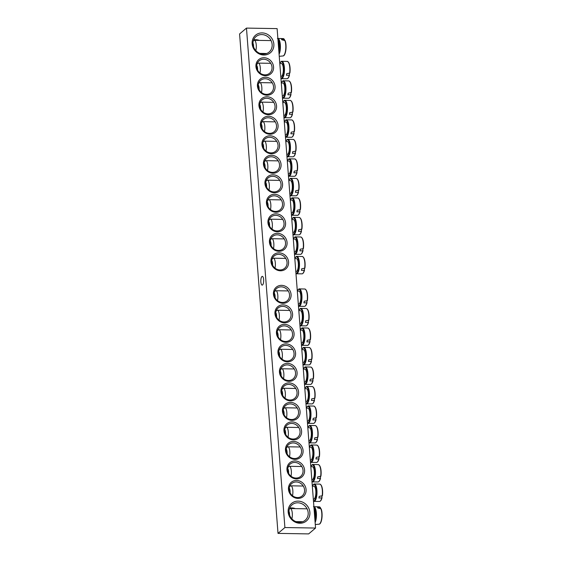 <?xml version="1.0" encoding="UTF-8"?>
<svg xmlns="http://www.w3.org/2000/svg" width="562" height="562" viewBox="0 0 562 562"><rect width="100%" height="100%" fill="white"/><g stroke="black" fill="none" stroke-linecap="round" stroke-linejoin="round"><path stroke-width="0.84" d="M296.286 481.95A8.107 7.362 -130.4 0 1 303.916 487.296A8.107 7.362 -130.4 0 1 302.138 495.937A8.107 7.362 -130.4 0 1 291.271 494.525A8.107 7.362 -130.4 0 1 291.636 483.58A8.107 7.362 -130.4 0 1 296.286 481.95M315.549 528.048L308.664 533.9L278.014 533.387L239.588 33.952L246.472 28.1L284.899 527.542L315.549 528.048L277.115 28.613L246.472 28.1M296.581 480.454A9.322 8.472 49.6 0 0 289.985 493.787A9.322 8.472 49.6 0 0 305.25 494.04A9.322 8.472 49.6 0 0 296.581 480.454M295.078 460.945A9.322 8.472 49.6 0 0 288.489 474.279A9.322 8.472 49.6 0 0 303.747 474.532A9.322 8.472 49.6 0 0 295.078 460.945M292.078 421.922A9.322 8.472 49.6 0 0 285.482 435.262A9.322 8.472 49.6 0 0 300.747 435.515A9.322 8.472 49.6 0 0 292.078 421.922M289.079 382.905A9.322 8.472 49.6 0 0 282.482 396.238A9.322 8.472 49.6 0 0 297.741 396.491A9.322 8.472 49.6 0 0 289.079 382.905M286.072 343.888A9.322 8.472 49.6 0 0 279.483 357.221A9.322 8.472 49.6 0 0 294.741 357.474A9.322 8.472 49.6 0 0 286.072 343.888M283.072 304.871A9.322 8.472 49.6 0 0 276.476 318.204A9.322 8.472 49.6 0 0 291.741 318.457A9.322 8.472 49.6 0 0 283.072 304.871M265.44 75.694A9.322 8.472 49.6 0 0 272.036 62.361A9.322 8.472 49.6 0 0 256.771 62.108A9.322 8.472 49.6 0 0 265.44 75.694M268.439 114.718A9.322 8.472 49.6 0 0 275.036 101.385A9.322 8.472 49.6 0 0 259.777 101.125A9.322 8.472 49.6 0 0 268.439 114.718M271.446 153.735A9.322 8.472 49.6 0 0 278.035 140.402A9.322 8.472 49.6 0 0 262.777 140.149A9.322 8.472 49.6 0 0 271.446 153.735M274.446 192.752A9.322 8.472 49.6 0 0 281.042 179.418A9.322 8.472 49.6 0 0 265.777 179.166A9.322 8.472 49.6 0 0 274.446 192.752M277.445 231.776A9.322 8.472 49.6 0 0 284.042 218.435A9.322 8.472 49.6 0 0 268.784 218.182A9.322 8.472 49.6 0 0 277.445 231.776M280.452 270.793A9.322 8.472 49.6 0 0 287.042 257.459A9.322 8.472 49.6 0 0 271.783 257.206A9.322 8.472 49.6 0 0 280.452 270.793M263.845 55.02A11.486 10.432 49.6 0 0 271.973 38.588A11.486 10.432 49.6 0 0 253.174 38.279A11.486 10.432 49.6 0 0 263.845 55.02M299.876 523.243A11.486 10.432 49.6 0 0 307.997 506.819A11.486 10.432 49.6 0 0 289.198 506.502A11.486 10.432 49.6 0 0 299.876 523.243M278.949 251.284A9.322 8.472 49.6 0 0 285.545 237.951A9.322 8.472 49.6 0 0 270.28 237.691A9.322 8.472 49.6 0 0 278.949 251.284M275.949 212.26A9.322 8.472 49.6 0 0 282.538 198.927A9.322 8.472 49.6 0 0 267.28 198.674A9.322 8.472 49.6 0 0 275.949 212.26M272.942 173.244A9.322 8.472 49.6 0 0 279.539 159.91A9.322 8.472 49.6 0 0 264.281 159.657A9.322 8.472 49.6 0 0 272.942 173.244M269.943 134.227A9.322 8.472 49.6 0 0 276.539 120.893A9.322 8.472 49.6 0 0 261.274 120.64A9.322 8.472 49.6 0 0 269.943 134.227M266.936 95.21A9.322 8.472 49.6 0 0 273.532 81.869A9.322 8.472 49.6 0 0 258.274 81.616A9.322 8.472 49.6 0 0 266.936 95.21M281.569 285.356A9.322 8.472 49.6 0 0 274.98 298.696A9.322 8.472 49.6 0 0 290.238 298.949A9.322 8.472 49.6 0 0 281.569 285.356M284.576 324.379A9.322 8.472 49.6 0 0 277.979 337.713A9.322 8.472 49.6 0 0 293.238 337.966A9.322 8.472 49.6 0 0 284.576 324.379M287.575 363.396A9.322 8.472 49.6 0 0 280.979 376.73A9.322 8.472 49.6 0 0 296.244 376.983A9.322 8.472 49.6 0 0 287.575 363.396M290.575 402.413A9.322 8.472 49.6 0 0 283.986 415.747A9.322 8.472 49.6 0 0 299.244 416.006A9.322 8.472 49.6 0 0 290.575 402.413M293.582 441.437A9.322 8.472 49.6 0 0 286.985 454.77A9.322 8.472 49.6 0 0 302.244 455.023A9.322 8.472 49.6 0 0 293.582 441.437M294.783 462.442A8.107 7.362 -130.4 0 1 302.419 467.788A8.107 7.362 -130.4 0 1 300.635 476.428A8.107 7.362 -130.4 0 1 289.774 475.016A8.107 7.362 -130.4 0 1 290.132 464.072A8.107 7.362 -130.4 0 1 294.783 462.442M293.28 442.933A8.107 7.362 -130.4 0 1 300.916 448.279A8.107 7.362 -130.4 0 1 299.132 456.913A8.107 7.362 -130.4 0 1 288.271 455.508A8.107 7.362 -130.4 0 1 288.636 444.556A8.107 7.362 -130.4 0 1 293.28 442.933M291.783 423.425A8.107 7.362 -130.4 0 1 299.413 428.771A8.107 7.362 -130.4 0 1 297.628 437.405A8.107 7.362 -130.4 0 1 286.768 436A8.107 7.362 -130.4 0 1 287.133 425.048A8.107 7.362 -130.4 0 1 291.783 423.425M290.28 403.916A8.107 7.362 -130.4 0 1 297.916 409.262A8.107 7.362 -130.4 0 1 296.132 417.896A8.107 7.362 -130.4 0 1 285.271 416.484A8.107 7.362 -130.4 0 1 285.629 405.539A8.107 7.362 -130.4 0 1 290.28 403.916M288.777 384.408A8.107 7.362 -130.4 0 1 296.413 389.747A8.107 7.362 -130.4 0 1 294.628 398.388A8.107 7.362 -130.4 0 1 283.768 396.976A8.107 7.362 -130.4 0 1 284.133 386.031A8.107 7.362 -130.4 0 1 288.777 384.408M287.28 364.9A8.107 7.362 -130.4 0 1 294.91 370.239A8.107 7.362 -130.4 0 1 293.125 378.879A8.107 7.362 -130.4 0 1 282.264 377.467A8.107 7.362 -130.4 0 1 282.63 366.522A8.107 7.362 -130.4 0 1 287.28 364.9M285.777 345.384A8.107 7.362 -130.4 0 1 293.413 350.73A8.107 7.362 -130.4 0 1 291.629 359.371A8.107 7.362 -130.4 0 1 280.761 357.959A8.107 7.362 -130.4 0 1 281.126 347.014A8.107 7.362 -130.4 0 1 285.777 345.384M284.274 325.876A8.107 7.362 -130.4 0 1 291.91 331.222A8.107 7.362 -130.4 0 1 290.125 339.862A8.107 7.362 -130.4 0 1 279.265 338.45A8.107 7.362 -130.4 0 1 279.63 327.505A8.107 7.362 -130.4 0 1 284.274 325.876M282.777 306.367A8.107 7.362 -130.4 0 1 290.406 311.713A8.107 7.362 -130.4 0 1 288.622 320.347A8.107 7.362 -130.4 0 1 277.761 318.942A8.107 7.362 -130.4 0 1 278.127 307.99A8.107 7.362 -130.4 0 1 282.777 306.367M281.274 286.859A8.107 7.362 -130.4 0 1 288.903 292.205A8.107 7.362 -130.4 0 1 287.126 300.839A8.107 7.362 -130.4 0 1 276.258 299.434A8.107 7.362 -130.4 0 1 276.623 288.482A8.107 7.362 -130.4 0 1 281.274 286.859M264.962 74.858A8.107 7.362 -130.4 0 1 257.326 69.512A8.107 7.362 -130.4 0 1 259.11 60.872A8.107 7.362 -130.4 0 1 269.971 62.284A8.107 7.362 -130.4 0 1 269.612 73.229A8.107 7.362 -130.4 0 1 264.962 74.858M266.465 94.367A8.107 7.362 -130.4 0 1 258.829 89.021A8.107 7.362 -130.4 0 1 260.613 80.387A8.107 7.362 -130.4 0 1 271.474 81.792A8.107 7.362 -130.4 0 1 271.109 92.737A8.107 7.362 -130.4 0 1 266.465 94.367M267.962 113.875A8.107 7.362 -130.4 0 1 260.332 108.529A8.107 7.362 -130.4 0 1 262.117 99.895A8.107 7.362 -130.4 0 1 272.977 101.3A8.107 7.362 -130.4 0 1 272.612 112.252A8.107 7.362 -130.4 0 1 267.962 113.875M269.465 133.384A8.107 7.362 -130.4 0 1 261.829 128.038A8.107 7.362 -130.4 0 1 263.613 119.404A8.107 7.362 -130.4 0 1 274.474 120.809A8.107 7.362 -130.4 0 1 274.115 131.761A8.107 7.362 -130.4 0 1 269.465 133.384M270.968 152.892A8.107 7.362 -130.4 0 1 263.332 147.546A8.107 7.362 -130.4 0 1 265.116 138.912A8.107 7.362 -130.4 0 1 275.977 140.324A8.107 7.362 -130.4 0 1 275.612 151.269A8.107 7.362 -130.4 0 1 270.968 152.892M272.465 172.401A8.107 7.362 -130.4 0 1 264.835 167.062A8.107 7.362 -130.4 0 1 266.62 158.421A8.107 7.362 -130.4 0 1 277.48 159.833A8.107 7.362 -130.4 0 1 277.115 170.778A8.107 7.362 -130.4 0 1 272.465 172.401M273.968 191.916A8.107 7.362 -130.4 0 1 266.332 186.57A8.107 7.362 -130.4 0 1 268.116 177.929A8.107 7.362 -130.4 0 1 278.984 179.341A8.107 7.362 -130.4 0 1 278.619 190.286A8.107 7.362 -130.4 0 1 273.968 191.916M275.471 211.424A8.107 7.362 -130.4 0 1 267.835 206.078A8.107 7.362 -130.4 0 1 269.62 197.438A8.107 7.362 -130.4 0 1 280.48 198.85A8.107 7.362 -130.4 0 1 280.115 209.795A8.107 7.362 -130.4 0 1 275.471 211.424M276.968 230.933A8.107 7.362 -130.4 0 1 269.339 225.587A8.107 7.362 -130.4 0 1 271.123 216.946A8.107 7.362 -130.4 0 1 281.983 218.358A8.107 7.362 -130.4 0 1 281.618 229.303A8.107 7.362 -130.4 0 1 276.968 230.933M278.471 250.441A8.107 7.362 -130.4 0 1 270.835 245.095A8.107 7.362 -130.4 0 1 272.619 236.462A8.107 7.362 -130.4 0 1 283.487 237.867A8.107 7.362 -130.4 0 1 283.122 248.818A8.107 7.362 -130.4 0 1 278.471 250.441M261.92 276.525A4.384 1.433 91 0 1 262.321 276.363A4.384 1.433 91 0 1 263.669 280.157A4.384 1.433 91 0 1 262.566 284.962A4.384 1.433 91 0 1 262.173 285.124A4.384 1.433 91 0 1 260.817 281.33A4.384 1.433 91 0 1 261.92 276.525M279.974 269.95A8.107 7.362 -130.4 0 1 272.338 264.604A8.107 7.362 -130.4 0 1 274.123 255.97A8.107 7.362 -130.4 0 1 284.983 257.375A8.107 7.362 -130.4 0 1 284.618 268.327A8.107 7.362 -130.4 0 1 279.974 269.95M299.342 522.309A10.137 9.21 -130.4 0 1 289.802 515.628A10.137 9.21 -130.4 0 1 292.029 504.831A10.137 9.21 -130.4 0 1 305.609 506.594A10.137 9.21 -130.4 0 1 305.159 520.279A10.137 9.21 -130.4 0 1 299.342 522.309M295.303 508.624A10.137 9.21 49.6 0 0 291.818 507.915A10.137 9.21 49.6 0 0 289.655 508.139M301.506 522.091A10.137 9.21 49.6 0 0 301.654 521.698M259.272 40.394A10.137 9.21 49.6 0 0 255.794 39.691A10.137 9.21 49.6 0 0 253.631 39.909M265.482 53.861A10.137 9.21 49.6 0 0 265.629 53.474M263.318 54.085A10.137 9.21 -130.4 0 1 253.778 47.405A10.137 9.21 -130.4 0 1 256.005 36.607A10.137 9.21 -130.4 0 1 269.584 38.364A10.137 9.21 -130.4 0 1 269.128 52.048A10.137 9.21 -130.4 0 1 263.318 54.085M284.899 527.542L278.014 533.387M314.868 519.197A6.484 2.122 -89 0 0 314.116 509.432M319.975 523.559A8.36 2.733 -89 0 0 322.012 517.11A8.36 2.733 -89 0 0 321.127 508.898L317.839 507.999A9.118 2.979 -89 0 0 317.326 507.093L320.445 507.69A27.004 21.475 -36.3 0 1 320.537 508.469M321.127 508.898L320.832 508.568A8.718 2.845 91 0 1 321.71 517.904A8.718 2.845 91 0 1 319.139 524.177L315.275 524.529M313.463 506.699L319.434 506.833A8.718 2.845 91 0 1 320.164 507.388L320.445 507.69M291.875 518.845A6.484 2.122 -89 0 0 292.156 512.101A6.484 2.122 -89 0 0 290.329 508.54A6.484 2.122 -89 0 0 289.592 508.926L289.29 509.256M288.994 511.35A4.32 1.412 91 0 1 289.585 515.066M278.836 50.966A6.484 2.122 -89 0 0 278.977 50.355A6.484 2.122 -89 0 0 278.085 41.209M283.943 55.336A8.36 2.733 -89 0 0 285.988 48.887A8.36 2.733 -89 0 0 285.103 40.675L281.808 39.769A9.118 2.979 -89 0 0 281.562 39.277A9.118 2.979 -89 0 0 281.295 38.862L284.414 39.466A27.004 21.475 -36.3 0 1 284.505 40.239M277.431 38.476L283.403 38.609A8.718 2.845 91 0 1 284.14 39.164L284.414 39.466M285.103 40.675L284.808 40.338A8.718 2.845 91 0 1 285.686 49.674A8.718 2.845 91 0 1 283.115 55.954L279.251 56.305M255.843 50.622A6.484 2.122 -89 0 0 255.991 49.969A6.484 2.122 -89 0 0 254.298 40.316A6.484 2.122 -89 0 0 253.56 40.703L253.258 41.026M252.963 43.126A4.32 1.412 91 0 1 253.56 46.843M295.809 271.551L296.132 271.558A6.484 2.122 -89 0 0 298.352 265.109A6.484 2.122 -89 0 0 296.343 258.59L294.811 258.562M304.253 268.432A27.004 11.556 -163.6 0 1 304.471 270.301L301.408 270.364A9.118 2.979 -89 0 0 301.576 269.584A9.118 2.979 -89 0 0 301.724 268.755L304.899 268.144A8.36 2.733 -89 0 0 303.276 257.15M304.646 268.348L304.899 268.144C305.475 261.885 304.66 258 302.461 256.504A8.718 2.845 91 0 1 304.646 268.348M304.471 270.301L304.232 270.441A8.718 2.845 91 0 1 302.173 273.849L296.202 273.785A8.746 2.859 -89 0 0 299.04 269.36A8.746 2.859 -89 0 0 299.089 260.332A8.746 2.859 -89 0 0 296.497 256.363L294.783 258.19M303.009 273.223A8.36 2.733 -89 0 0 304.464 270.343M275.001 268.116A6.484 2.122 -89 0 0 275.155 261.555A6.484 2.122 -89 0 0 273.357 258.204A6.484 2.122 -89 0 0 272.619 258.59L271.987 259.286M271.734 260.571A4.32 1.412 91 0 1 272.605 265.18M294.312 252.043L294.628 252.05A6.484 2.122 -89 0 0 296.855 245.601A6.484 2.122 -89 0 0 294.846 239.082L293.315 239.054M302.749 248.924A27.004 11.556 -163.6 0 1 302.974 250.793L299.904 250.856A9.118 2.979 -89 0 0 300.073 250.076A9.118 2.979 -89 0 0 300.22 249.24L303.396 248.636A8.36 2.733 -89 0 0 301.773 237.642M303.143 248.833L303.396 248.636C303.972 242.37 303.164 238.485 300.965 236.995A8.718 2.845 91 0 1 303.143 248.833M302.974 250.793L302.728 250.933A8.718 2.845 91 0 1 300.677 254.34L294.706 254.277A8.746 2.859 -89 0 0 297.544 249.851A8.746 2.859 -89 0 0 297.586 240.824A8.746 2.859 -89 0 0 294.994 236.855L293.28 238.674M301.506 253.715A8.36 2.733 -89 0 0 302.96 250.835C302.405 252.865 301.639 254.045 300.677 254.34M273.497 248.608A6.484 2.122 -89 0 0 273.652 242.046A6.484 2.122 -89 0 0 271.86 238.695A6.484 2.122 -89 0 0 271.123 239.082L270.484 239.777M270.231 241.063A4.32 1.412 91 0 1 271.102 245.671M292.809 232.535L293.125 232.542A6.484 2.122 -89 0 0 295.352 226.093A6.484 2.122 -89 0 0 293.343 219.573L291.811 219.545M301.246 229.415A27.004 11.556 -163.6 0 1 301.471 231.284L298.401 231.347A9.118 2.979 -89 0 0 298.577 230.56A9.118 2.979 -89 0 0 298.724 229.732L301.899 229.127A8.36 2.733 -89 0 0 300.277 218.133M301.646 229.324L301.899 229.127C302.468 222.861 301.661 218.976 299.462 217.487A8.718 2.845 91 0 1 301.646 229.324M299.174 234.832C300.143 234.537 300.902 233.356 301.464 231.305L301.225 231.425A8.718 2.845 91 0 1 299.174 234.832L293.202 234.768A8.746 2.859 -89 0 0 296.041 230.343A8.746 2.859 -89 0 0 296.083 221.316A8.746 2.859 -89 0 0 293.49 217.346L291.783 219.166M300.003 234.206A8.36 2.733 -89 0 0 301.457 231.326M272.001 229.099A6.484 2.122 -89 0 0 272.149 222.538A6.484 2.122 -89 0 0 270.357 219.187A6.484 2.122 -89 0 0 269.62 219.573L268.987 220.269M268.727 221.554A4.32 1.412 91 0 1 269.598 226.156M291.306 213.026L291.629 213.033A6.484 2.122 -89 0 0 293.849 206.584A6.484 2.122 -89 0 0 291.84 200.058L290.308 200.037M299.743 209.907A27.004 11.556 -163.6 0 1 299.968 211.769L296.898 211.839A9.118 2.979 -89 0 0 297.073 211.052A9.118 2.979 -89 0 0 297.221 210.223L300.396 209.619A8.36 2.733 -89 0 0 298.773 198.625M300.143 209.816L300.396 209.619C300.972 203.353 300.157 199.468 297.958 197.972A8.718 2.845 91 0 1 300.143 209.816M299.968 211.769L299.729 211.916A8.718 2.845 91 0 1 297.67 215.316L291.699 215.26A8.746 2.859 -89 0 0 294.537 210.834A8.746 2.859 -89 0 0 294.579 201.807A8.746 2.859 -89 0 0 291.994 197.838L290.28 199.658M298.506 214.698A8.36 2.733 -89 0 0 299.96 211.811C299.406 213.848 298.64 215.021 297.67 215.316M270.498 209.591A6.484 2.122 -89 0 0 270.652 203.03A6.484 2.122 -89 0 0 268.854 199.679A6.484 2.122 -89 0 0 268.116 200.065L267.484 200.753M267.231 202.046A4.32 1.412 91 0 1 268.102 206.647M289.809 193.518L290.125 193.518A6.484 2.122 -89 0 0 292.352 187.069A6.484 2.122 -89 0 0 290.343 180.55L288.805 180.528M298.246 190.392A27.004 11.556 -163.6 0 1 298.464 192.26L295.401 192.33A9.118 2.979 -89 0 0 295.57 191.544A9.118 2.979 -89 0 0 295.717 190.715L298.893 190.111A8.36 2.733 -89 0 0 297.27 179.116M296.174 195.808C297.136 195.513 297.902 194.34 298.464 192.288L298.225 192.408A8.718 2.845 91 0 1 296.174 195.808L290.203 195.745A8.746 2.859 -89 0 0 293.041 191.326A8.746 2.859 -89 0 0 293.083 182.299A8.746 2.859 -89 0 0 290.491 178.33L296.462 178.463A8.718 2.845 91 0 1 298.64 190.307L298.893 190.111M297.003 195.19A8.36 2.733 -89 0 0 298.457 192.302M268.994 190.082A6.484 2.122 -89 0 0 269.149 183.521A6.484 2.122 -89 0 0 267.357 180.17A6.484 2.122 -89 0 0 266.62 180.557L265.981 181.245M265.728 182.538A4.32 1.412 91 0 1 266.599 187.139M288.306 174.009L288.622 174.009A6.484 2.122 -89 0 0 290.849 167.56A6.484 2.122 -89 0 0 288.84 161.041L287.308 161.013M296.743 170.883A27.004 11.556 -163.6 0 1 296.968 172.752L293.898 172.822A9.118 2.979 -89 0 0 294.074 172.035A9.118 2.979 -89 0 0 294.221 171.206L297.396 170.602A8.36 2.733 -89 0 0 295.774 159.601M297.143 170.799L297.396 170.602C297.965 164.336 297.158 160.451 294.959 158.955A8.718 2.845 91 0 1 297.143 170.799M296.968 172.752L296.722 172.899A8.718 2.845 91 0 1 294.671 176.299L288.699 176.236A8.746 2.859 -89 0 0 291.538 171.817A8.746 2.859 -89 0 0 291.58 162.783A8.746 2.859 -89 0 0 288.987 158.821L287.28 160.641M295.5 175.681A8.36 2.733 -89 0 0 296.954 172.794C296.399 174.831 295.64 176.004 294.671 176.299M267.491 170.567A6.484 2.122 -89 0 0 267.645 164.013A6.484 2.122 -89 0 0 265.854 160.662A6.484 2.122 -89 0 0 265.116 161.048L264.484 161.737M264.224 163.022A4.32 1.412 91 0 1 265.095 167.631M286.803 154.494L287.119 154.501A6.484 2.122 -89 0 0 289.346 148.052A6.484 2.122 -89 0 0 287.337 141.533L285.805 141.505M295.24 151.375A27.004 11.556 -163.6 0 1 295.464 153.243L292.395 153.307A9.118 2.979 -89 0 0 292.57 152.527A9.118 2.979 -89 0 0 292.718 151.698L295.893 151.087A8.36 2.733 -89 0 0 294.27 140.093M293.167 156.791C294.137 156.496 294.902 155.323 295.464 153.264L295.226 153.384A8.718 2.845 91 0 1 293.167 156.791L287.196 156.728A8.746 2.859 -89 0 0 290.034 152.302A8.746 2.859 -89 0 0 290.076 143.275A8.746 2.859 -89 0 0 287.484 139.313L293.455 139.446A8.718 2.845 91 0 1 295.64 151.29L295.893 151.087M294.003 156.173A8.36 2.733 -89 0 0 295.45 153.285M265.995 151.059A6.484 2.122 -89 0 0 266.149 144.504A6.484 2.122 -89 0 0 264.351 141.153A6.484 2.122 -89 0 0 263.613 141.54L262.981 142.228M262.728 143.514A4.32 1.412 91 0 1 263.599 148.122M285.306 134.985L285.622 134.992A6.484 2.122 -89 0 0 287.849 128.543A6.484 2.122 -89 0 0 285.84 122.024L284.302 121.996M293.743 131.866A27.004 11.556 -163.6 0 1 293.961 133.735L290.898 133.798A9.118 2.979 -89 0 0 291.067 133.018A9.118 2.979 -89 0 0 291.214 132.189L294.39 131.578A8.36 2.733 -89 0 0 292.767 120.584M294.137 131.782L294.39 131.578C294.966 125.319 294.158 121.434 291.959 119.938A8.718 2.845 91 0 1 294.137 131.782M293.961 133.735L293.722 133.875A8.718 2.845 91 0 1 291.671 137.283L285.7 137.219A8.746 2.859 -89 0 0 288.538 132.794A8.746 2.859 -89 0 0 288.58 123.766A8.746 2.859 -89 0 0 285.988 119.797L284.274 121.624M292.5 136.657A8.36 2.733 -89 0 0 293.954 133.777M264.491 131.55A6.484 2.122 -89 0 0 264.646 124.989A6.484 2.122 -89 0 0 262.854 121.638A6.484 2.122 -89 0 0 262.117 122.024L261.478 122.72M261.225 124.005A4.32 1.412 91 0 1 262.096 128.614M283.803 115.477L284.119 115.484A6.484 2.122 -89 0 0 286.346 109.035A6.484 2.122 -89 0 0 284.337 102.516L282.805 102.488M292.24 112.358A27.004 11.556 -163.6 0 1 292.465 114.227L289.395 114.29A9.118 2.979 -89 0 0 289.57 113.51A9.118 2.979 -89 0 0 289.718 112.674L292.886 112.07A8.36 2.733 -89 0 0 291.264 101.076M292.64 112.267L292.886 112.07C293.462 105.804 292.654 101.926 290.456 100.429A8.718 2.845 91 0 1 292.64 112.267M292.465 114.227L292.219 114.367A8.718 2.845 91 0 1 290.168 117.774L284.196 117.711A8.746 2.859 -89 0 0 287.034 113.285A8.746 2.859 -89 0 0 287.077 104.258A8.746 2.859 -89 0 0 284.484 100.289L282.777 102.108M290.997 117.149A8.36 2.733 -89 0 0 292.451 114.269C291.896 116.306 291.13 117.479 290.168 117.774M262.988 112.042A6.484 2.122 -89 0 0 263.142 105.48A6.484 2.122 -89 0 0 261.351 102.129A6.484 2.122 -89 0 0 260.613 102.516L259.981 103.211M259.721 104.497A4.32 1.412 91 0 1 260.592 109.105M282.3 95.969L282.616 95.976A6.484 2.122 -89 0 0 284.843 89.527A6.484 2.122 -89 0 0 282.834 83.007L281.302 82.979M290.737 92.849A27.004 11.556 -163.6 0 1 290.961 94.718L287.892 94.781A9.118 2.979 -89 0 0 288.067 93.995A9.118 2.979 -89 0 0 288.215 93.166L291.39 92.561A8.36 2.733 -89 0 0 289.767 81.567M291.137 92.758L291.39 92.561C291.966 86.295 291.151 82.41 288.952 80.921A8.718 2.845 91 0 1 291.137 92.758M290.961 94.718L290.723 94.859A8.718 2.845 91 0 1 288.664 98.266L282.693 98.202A8.746 2.859 -89 0 0 285.531 93.777A8.746 2.859 -89 0 0 285.573 84.75A8.746 2.859 -89 0 0 282.981 80.78L281.274 82.6M289.5 97.64A8.36 2.733 -89 0 0 290.947 94.76M261.492 92.533A6.484 2.122 -89 0 0 261.646 85.972A6.484 2.122 -89 0 0 259.848 82.621A6.484 2.122 -89 0 0 259.11 83.007L258.478 83.703M258.225 84.988A4.32 1.412 91 0 1 259.096 89.59M280.803 76.46L281.119 76.467A6.484 2.122 -89 0 0 283.346 70.018A6.484 2.122 -89 0 0 281.33 63.492L279.799 63.471M289.24 73.341A27.004 11.556 -163.6 0 1 289.458 75.203L286.395 75.273A9.118 2.979 -89 0 0 286.564 74.486A9.118 2.979 -89 0 0 286.711 73.657L289.887 73.053A8.36 2.733 -89 0 0 288.264 62.059M289.634 73.25L289.887 73.053C290.463 66.787 289.648 62.902 287.456 61.406A8.718 2.845 91 0 1 289.634 73.25M289.458 75.203L289.219 75.35A8.718 2.845 91 0 1 287.161 78.75L281.19 78.694A8.746 2.859 -89 0 0 284.035 74.268A8.746 2.859 -89 0 0 284.077 65.241A8.746 2.859 -89 0 0 281.485 61.272L279.771 63.092M287.997 78.132A8.36 2.733 -89 0 0 289.451 75.245C288.896 77.282 288.13 78.455 287.161 78.75M259.988 73.025A6.484 2.122 -89 0 0 260.143 66.464A6.484 2.122 -89 0 0 258.351 63.113A6.484 2.122 -89 0 0 257.607 63.499L256.975 64.187M256.722 65.48A4.32 1.412 91 0 1 257.593 70.081M298.317 304.07L298.633 304.077A6.484 2.122 -89 0 0 300.86 297.621A6.484 2.122 -89 0 0 298.851 291.102L297.312 291.081M306.754 300.951A27.004 11.556 -163.6 0 1 306.971 302.813L303.909 302.883A9.118 2.979 -89 0 0 304.077 302.096A9.118 2.979 -89 0 0 304.225 301.267L307.4 300.663A8.36 2.733 -89 0 0 305.777 289.669M307.147 300.86L307.4 300.663C307.976 294.397 307.168 290.512 304.969 289.016A8.718 2.845 91 0 1 307.147 300.86M306.971 302.813L306.733 302.96A8.718 2.845 91 0 1 304.674 306.36L298.703 306.304A8.746 2.859 -89 0 0 301.548 301.878A8.746 2.859 -89 0 0 301.59 292.851A8.746 2.859 -89 0 0 298.998 288.882L297.284 290.702M305.51 305.742A8.36 2.733 -89 0 0 306.964 302.855C306.409 304.892 305.644 306.065 304.674 306.36M277.502 300.635A6.484 2.122 -89 0 0 277.656 294.074A6.484 2.122 -89 0 0 275.865 290.723A6.484 2.122 -89 0 0 275.127 291.109L274.488 291.797M274.235 293.09A4.32 1.412 91 0 1 275.106 297.691M299.813 323.579L300.129 323.586A6.484 2.122 -89 0 0 302.356 317.137A6.484 2.122 -89 0 0 300.347 310.617L298.815 310.589M308.25 320.459A27.004 11.556 -163.6 0 1 308.475 322.328L305.405 322.391A9.118 2.979 -89 0 0 305.58 321.605A9.118 2.979 -89 0 0 305.728 320.776L308.903 320.171A8.36 2.733 -89 0 0 307.281 309.177M308.65 320.368L308.903 320.171C309.479 313.905 308.664 310.02 306.466 308.531A8.718 2.845 91 0 1 308.65 320.368M306.178 325.876C307.147 325.581 307.913 324.4 308.475 322.349L308.236 322.469A8.718 2.845 91 0 1 306.178 325.876L300.206 325.812A8.746 2.859 -89 0 0 303.044 321.387A8.746 2.859 -89 0 0 303.087 312.36A8.746 2.859 -89 0 0 300.494 308.39L298.787 310.21M307.014 325.25A8.36 2.733 -89 0 0 308.461 322.37M279.005 320.143A6.484 2.122 -89 0 0 279.159 313.582A6.484 2.122 -89 0 0 277.361 310.231A6.484 2.122 -89 0 0 276.623 310.617L275.991 311.313M275.738 312.598A4.32 1.412 91 0 1 276.609 317.2M301.316 343.087L301.632 343.094A6.484 2.122 -89 0 0 303.859 336.645A6.484 2.122 -89 0 0 301.85 330.126L300.319 330.098M309.753 339.968A27.004 11.556 -163.6 0 1 309.978 341.837L306.908 341.9A9.118 2.979 -89 0 0 307.084 341.12A9.118 2.979 -89 0 0 307.231 340.284L310.407 339.68A8.36 2.733 -89 0 0 308.777 328.686M310.154 339.877L310.407 339.68C310.976 333.414 310.168 329.529 307.969 328.039A8.718 2.845 91 0 1 310.154 339.877M309.978 341.837L309.732 341.977A8.718 2.845 91 0 1 307.681 345.384L301.71 345.321A8.746 2.859 -89 0 0 304.548 340.895A8.746 2.859 -89 0 0 304.59 331.868A8.746 2.859 -89 0 0 301.998 327.899L300.291 329.718M308.51 344.759A8.36 2.733 -89 0 0 309.964 341.879C309.409 343.909 308.65 345.089 307.681 345.384M280.501 339.652A6.484 2.122 -89 0 0 280.656 333.09A6.484 2.122 -89 0 0 278.864 329.739A6.484 2.122 -89 0 0 278.127 330.126L277.495 330.821M277.235 332.107A4.32 1.412 91 0 1 278.106 336.715M302.82 362.595L303.136 362.602A6.484 2.122 -89 0 0 305.363 356.153A6.484 2.122 -89 0 0 303.354 349.634L301.815 349.606M311.257 359.476A27.004 11.556 -163.6 0 1 311.474 361.345L308.412 361.408A9.118 2.979 -89 0 0 308.58 360.628A9.118 2.979 -89 0 0 308.728 359.792L311.903 359.188A8.36 2.733 -89 0 0 310.28 348.194M311.65 359.392L311.903 359.188C312.479 352.929 311.671 349.044 309.472 347.548A8.718 2.845 91 0 1 311.65 359.392M311.474 361.345L311.236 361.485A8.718 2.845 91 0 1 309.184 364.893L303.213 364.829A8.746 2.859 -89 0 0 306.051 360.404A8.746 2.859 -89 0 0 306.093 351.376A8.746 2.859 -89 0 0 303.501 347.407L301.787 349.227M310.013 364.267A8.36 2.733 -89 0 0 311.467 361.387M282.005 359.16A6.484 2.122 -89 0 0 282.159 352.599A6.484 2.122 -89 0 0 280.368 349.248A6.484 2.122 -89 0 0 279.63 349.634L278.991 350.33M278.738 351.615A4.32 1.412 91 0 1 279.609 356.224M304.316 382.104L304.639 382.111A6.484 2.122 -89 0 0 306.859 375.662A6.484 2.122 -89 0 0 304.85 369.143L303.318 369.115M312.753 378.985A27.004 11.556 -163.6 0 1 312.978 380.853L309.908 380.917A9.118 2.979 -89 0 0 310.084 380.137A9.118 2.979 -89 0 0 310.231 379.308L313.406 378.697A8.36 2.733 -89 0 0 311.784 367.703M310.681 384.401C311.65 384.106 312.416 382.933 312.978 380.874L312.739 380.994A8.718 2.845 91 0 1 310.681 384.401L304.709 384.338A8.746 2.859 -89 0 0 307.547 379.912A8.746 2.859 -89 0 0 307.59 370.885A8.746 2.859 -89 0 0 305.004 366.916L310.969 367.056A8.718 2.845 91 0 1 313.153 378.9L313.406 378.697M311.517 383.783A8.36 2.733 -89 0 0 312.971 380.896M283.508 378.669A6.484 2.122 -89 0 0 283.662 372.107A6.484 2.122 -89 0 0 281.864 368.756A6.484 2.122 -89 0 0 281.126 369.15L280.494 369.838M280.241 371.124A4.32 1.412 91 0 1 281.112 375.732M305.819 401.619L306.135 401.619A6.484 2.122 -89 0 0 308.362 395.17A6.484 2.122 -89 0 0 306.353 388.651L304.822 388.623M314.256 398.493A27.004 11.556 -163.6 0 1 314.481 400.362L311.411 400.432A9.118 2.979 -89 0 0 311.587 399.645A9.118 2.979 -89 0 0 311.734 398.816L314.91 398.212A8.36 2.733 -89 0 0 313.287 387.211M314.657 398.409L314.91 398.212C315.479 391.946 314.671 388.061 312.472 386.565A8.718 2.845 91 0 1 314.657 398.409M314.481 400.362L314.235 400.502A8.718 2.845 91 0 1 312.184 403.909L306.213 403.846A8.746 2.859 -89 0 0 309.051 399.42A8.746 2.859 -89 0 0 309.093 390.393A8.746 2.859 -89 0 0 306.501 386.431L304.794 388.251M313.013 403.291A8.36 2.733 -89 0 0 314.467 400.404C313.912 402.441 313.153 403.614 312.184 403.909M285.004 398.177A6.484 2.122 -89 0 0 285.159 391.623A6.484 2.122 -89 0 0 283.367 388.272A6.484 2.122 -89 0 0 282.63 388.658L281.998 389.347M281.738 390.632A4.32 1.412 91 0 1 282.609 395.241M307.323 421.128L307.639 421.128A6.484 2.122 -89 0 0 309.866 414.679A6.484 2.122 -89 0 0 307.857 408.16L306.318 408.138M315.76 418.002A27.004 11.556 -163.6 0 1 315.977 419.87L312.915 419.94A9.118 2.979 -89 0 0 313.083 419.154A9.118 2.979 -89 0 0 313.231 418.325L316.406 417.721A8.36 2.733 -89 0 0 314.783 406.726M313.687 423.418C314.65 423.123 315.415 421.95 315.977 419.898L315.739 420.018A8.718 2.845 91 0 1 313.687 423.418L307.716 423.355A8.746 2.859 -89 0 0 310.554 418.936A8.746 2.859 -89 0 0 310.596 409.909A8.746 2.859 -89 0 0 308.004 405.94L313.975 406.073A8.718 2.845 91 0 1 316.153 417.917L316.406 417.721M314.516 422.8A8.36 2.733 -89 0 0 315.97 419.912M286.508 417.692A6.484 2.122 -89 0 0 286.662 411.131A6.484 2.122 -89 0 0 284.871 407.78A6.484 2.122 -89 0 0 284.133 408.167L283.494 408.855M283.241 410.141A4.32 1.412 91 0 1 284.112 414.749M308.819 440.636L309.142 440.643A6.484 2.122 -89 0 0 311.362 434.187A6.484 2.122 -89 0 0 309.353 427.668L307.821 427.647M317.263 437.517A27.004 11.556 -163.6 0 1 317.481 439.379L314.411 439.449A9.118 2.979 -89 0 0 314.587 438.662A9.118 2.979 -89 0 0 314.734 437.833L317.909 437.229A8.36 2.733 -89 0 0 316.287 426.235M317.656 437.426L317.909 437.229C318.485 430.963 317.671 427.078 315.472 425.582A8.718 2.845 91 0 1 317.656 437.426M317.481 439.379L317.242 439.526A8.718 2.845 91 0 1 315.184 442.926L309.212 442.87A8.746 2.859 -89 0 0 312.05 438.444A8.746 2.859 -89 0 0 312.093 429.417A8.746 2.859 -89 0 0 309.507 425.448L307.793 427.268M316.02 442.308A8.36 2.733 -89 0 0 317.474 439.421M288.011 437.201A6.484 2.122 -89 0 0 288.166 430.64A6.484 2.122 -89 0 0 286.367 427.289A6.484 2.122 -89 0 0 285.629 427.675L284.997 428.363M284.744 429.656A4.32 1.412 91 0 1 285.615 434.257M310.322 460.145L310.638 460.152A6.484 2.122 -89 0 0 312.865 453.703A6.484 2.122 -89 0 0 310.856 447.176L309.325 447.155M318.759 457.025A27.004 11.556 -163.6 0 1 318.984 458.894L315.914 458.957A9.118 2.979 -89 0 0 316.09 458.171A9.118 2.979 -89 0 0 316.237 457.342L319.413 456.737A8.36 2.733 -89 0 0 317.79 445.743M319.16 456.934L319.413 456.737C319.982 450.471 319.174 446.586 316.975 445.09A8.718 2.845 91 0 1 319.16 456.934M316.687 462.442C317.656 462.147 318.415 460.966 318.977 458.915L318.745 459.035A8.718 2.845 91 0 1 316.687 462.442L310.716 462.378A8.746 2.859 -89 0 0 313.554 457.953A8.746 2.859 -89 0 0 313.596 448.926A8.746 2.859 -89 0 0 311.004 444.956L309.297 446.776M317.523 461.816A8.36 2.733 -89 0 0 318.97 458.936M289.514 456.709A6.484 2.122 -89 0 0 289.662 450.148A6.484 2.122 -89 0 0 287.87 446.797A6.484 2.122 -89 0 0 287.133 447.183L286.501 447.879M286.241 449.164A4.32 1.412 91 0 1 287.112 453.766M311.826 479.653L312.142 479.66A6.484 2.122 -89 0 0 314.369 473.211A6.484 2.122 -89 0 0 312.36 466.692L310.828 466.664M320.263 476.534A27.004 11.556 -163.6 0 1 320.488 478.403L317.418 478.466A9.118 2.979 -89 0 0 317.586 477.686A9.118 2.979 -89 0 0 317.734 476.85L320.909 476.246A8.36 2.733 -89 0 0 319.286 465.252M320.656 476.443L320.909 476.246C321.485 469.98 320.677 466.095 318.478 464.605A8.718 2.845 91 0 1 320.656 476.443M320.488 478.403L320.242 478.543A8.718 2.845 91 0 1 318.19 481.95L312.219 481.887A8.746 2.859 -89 0 0 315.057 477.461A8.746 2.859 -89 0 0 315.099 468.434A8.746 2.859 -89 0 0 312.507 464.465L310.793 466.284M319.019 481.325A8.36 2.733 -89 0 0 320.473 478.445C319.918 480.475 319.153 481.655 318.19 481.95M291.011 476.218A6.484 2.122 -89 0 0 291.165 469.656A6.484 2.122 -89 0 0 289.374 466.305A6.484 2.122 -89 0 0 288.636 466.692L288.004 467.387M287.744 468.673A4.32 1.412 91 0 1 288.615 473.274M313.329 499.161L313.645 499.168A6.484 2.122 -89 0 0 315.865 492.719A6.484 2.122 -89 0 0 313.856 486.2L312.324 486.172M321.766 496.042A27.004 11.556 -163.6 0 1 321.984 497.911L318.921 497.974A9.118 2.979 -89 0 0 319.09 497.194A9.118 2.979 -89 0 0 319.237 496.358L322.412 495.754A8.36 2.733 -89 0 0 320.79 484.76M322.159 495.958L322.412 495.754C322.988 489.495 322.174 485.61 319.975 484.114A8.718 2.845 91 0 1 322.159 495.958M321.984 497.911L321.745 498.051A8.718 2.845 91 0 1 319.687 501.459L313.715 501.395A8.746 2.859 -89 0 0 316.554 496.97A8.746 2.859 -89 0 0 316.603 487.942A8.746 2.859 -89 0 0 314.01 483.973L312.296 485.793M320.523 500.833A8.36 2.733 -89 0 0 321.977 497.953M292.514 495.726A6.484 2.122 -89 0 0 292.669 489.165A6.484 2.122 -89 0 0 290.877 485.814A6.484 2.122 -89 0 0 290.132 486.2L289.5 486.896M289.247 488.181A4.32 1.412 91 0 1 290.118 492.79M315.127 522.555A8.746 2.859 -89 0 0 316.371 513.043A8.746 2.859 -89 0 0 313.905 506.685M313.961 507.416A8.226 2.684 91 0 1 315.823 513.183A8.226 2.684 91 0 1 315.022 521.206M279.096 54.331A8.746 2.859 -89 0 0 279.981 51.465A8.746 2.859 -89 0 0 279.068 39.558A8.746 2.859 -89 0 0 277.874 38.462M277.93 39.192A8.226 2.684 91 0 1 279.462 51.205A8.226 2.684 91 0 1 278.991 52.983M294.797 258.337A8.226 2.684 91 0 1 298.858 262.847A8.226 2.684 91 0 1 295.942 273.287M293.294 238.829A8.226 2.684 91 0 1 297.354 243.339A8.226 2.684 91 0 1 294.446 253.771M291.79 219.321A8.226 2.684 91 0 1 295.858 223.831A8.226 2.684 91 0 1 292.942 234.263M290.294 199.812A8.226 2.684 91 0 1 294.355 204.322A8.226 2.684 91 0 1 291.439 214.754M288.791 180.297A8.226 2.684 91 0 1 292.851 184.814A8.226 2.684 91 0 1 289.943 195.246M287.287 160.788A8.226 2.684 91 0 1 291.348 165.298A8.226 2.684 91 0 1 288.439 175.737M285.791 141.28A8.226 2.684 91 0 1 289.852 145.79A8.226 2.684 91 0 1 286.936 156.229M284.288 121.771A8.226 2.684 91 0 1 288.348 126.281A8.226 2.684 91 0 1 285.44 136.721M282.784 102.263A8.226 2.684 91 0 1 286.845 106.773A8.226 2.684 91 0 1 283.936 117.205M281.288 82.754A8.226 2.684 91 0 1 285.348 87.265A8.226 2.684 91 0 1 282.433 97.697M279.785 63.246A8.226 2.684 91 0 1 283.845 67.756A8.226 2.684 91 0 1 280.937 78.188M297.298 290.856A8.226 2.684 91 0 1 301.358 295.366A8.226 2.684 91 0 1 298.45 305.798M298.801 310.365A8.226 2.684 91 0 1 302.862 314.875A8.226 2.684 91 0 1 299.946 325.307M300.298 329.873A8.226 2.684 91 0 1 304.358 334.383A8.226 2.684 91 0 1 301.45 344.815M301.801 349.381A8.226 2.684 91 0 1 305.861 353.891A8.226 2.684 91 0 1 302.953 364.324M303.304 368.89A8.226 2.684 91 0 1 307.365 373.4A8.226 2.684 91 0 1 304.449 383.839M304.801 388.398A8.226 2.684 91 0 1 308.868 392.908A8.226 2.684 91 0 1 305.953 403.347M306.304 407.907A8.226 2.684 91 0 1 310.365 412.417A8.226 2.684 91 0 1 307.456 422.856M307.807 427.422A8.226 2.684 91 0 1 311.868 431.932A8.226 2.684 91 0 1 308.952 442.364M309.304 446.931A8.226 2.684 91 0 1 313.371 451.441A8.226 2.684 91 0 1 310.456 461.873M310.807 466.439A8.226 2.684 91 0 1 314.868 470.949A8.226 2.684 91 0 1 311.959 481.381M312.31 485.947A8.226 2.684 91 0 1 316.371 490.457A8.226 2.684 91 0 1 313.455 500.89M321.106 508.814C323.08 513.268 321.871 523.96 319.139 524.177M319.434 506.833L320.361 507.507M307.084 508.821L290.329 508.54M302.728 521.719L295.865 521.606M283.403 38.609L284.337 39.284M285.075 40.583C287.049 45.044 285.847 55.736 283.115 55.954M271.053 40.59L254.298 40.316M266.697 53.495L259.834 53.376M302.461 256.504L296.497 256.363M304.471 270.322C303.909 272.38 303.143 273.553 302.173 273.849M285.742 258.415L273.357 258.204M300.965 236.995L294.994 236.855M284.239 238.906L271.86 238.695M299.462 217.487L293.49 217.346M282.742 219.391L270.357 219.187M297.958 197.972L291.994 197.838M281.239 199.882L268.854 199.679M290.491 178.33L288.777 180.149M296.462 178.463C298.661 179.959 299.469 183.844 298.893 190.118M279.736 180.374L267.357 180.17M294.959 158.955L288.987 158.821M278.239 160.865L265.854 160.662M287.484 139.313L285.777 141.132M293.455 139.446C295.654 140.943 296.469 144.827 295.893 151.101M276.736 141.357L264.351 141.153M291.959 119.938L285.988 119.797M293.961 133.756C293.399 135.814 292.633 136.988 291.671 137.283M275.232 121.849L262.854 121.638M290.456 100.429L284.484 100.289M273.736 102.34L261.351 102.129M288.952 80.921L282.981 80.78M290.954 94.739C290.399 96.79 289.634 97.971 288.664 98.266M272.233 82.825L259.848 82.621M287.456 61.406L281.485 61.272M270.729 63.316L258.351 63.113M304.969 289.016L298.998 288.882M288.243 290.926L275.865 290.723M306.466 308.531L300.494 308.39M289.746 310.435L277.361 310.231M307.969 328.039L301.998 327.899M291.249 329.95L278.864 329.739M309.472 347.548L303.501 347.407M311.474 361.366C310.912 363.424 310.147 364.598 309.184 364.893M292.746 349.459L280.368 349.248M305.004 366.916L303.29 368.742M310.969 367.056C313.167 368.553 313.982 372.437 313.406 378.711M294.249 368.967L281.864 368.756M312.472 386.565L306.501 386.431M295.752 388.475L283.367 388.272M308.004 405.94L306.29 407.759M313.975 406.073C316.174 407.569 316.982 411.454 316.406 417.728M297.249 407.984L284.871 407.78M315.472 425.582L309.507 425.448M317.481 439.407C316.919 441.458 316.153 442.631 315.184 442.926M298.752 427.492L286.367 427.289M316.975 445.09L311.004 444.956M300.256 447.001L287.87 446.797M318.478 464.605L312.507 464.465M301.759 466.516L289.374 466.305M319.975 484.114L314.01 483.973M321.984 497.932C321.422 499.99 320.656 501.163 319.687 501.459M303.255 486.025L290.877 485.814"/></g></svg>
